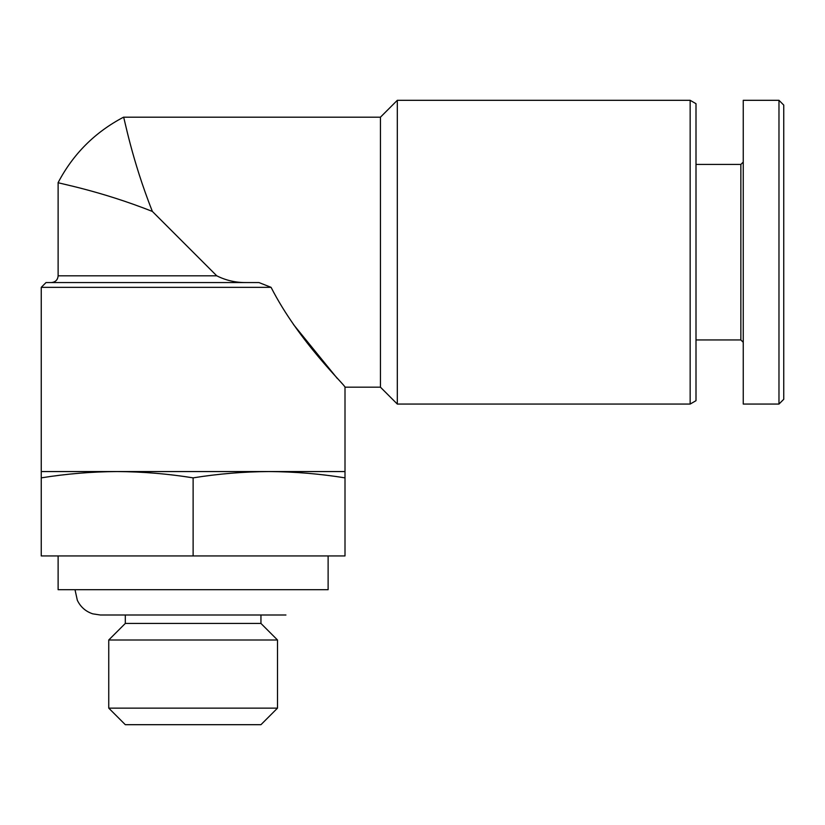 <?xml version="1.0" encoding="UTF-8"?>
<svg xmlns="http://www.w3.org/2000/svg" width="825" height="825" viewBox="0 0 825 825"><rect width="100%" height="100%" fill="white"/><g stroke="black" fill="none" stroke-linecap="round" stroke-linejoin="round"><path stroke-width="1.24" d="M152.388 211.447C99.99 190.647 56.977 183.037 58.121 182.614C57.038 183.057 99.949 190.627 152.388 211.447C99.99 190.647 56.977 183.037 58.121 182.614C57.038 183.057 99.949 190.627 152.388 211.447C131.577 159.06 123.967 116.036 123.544 117.191C123.997 116.098 131.567 159.008 152.388 211.447C131.577 159.06 123.967 116.036 123.544 117.191C123.997 116.098 131.567 159.008 152.388 211.447L216.748 275.808C225.844 280.376 235.579 282.635 245.953 282.562M216.748 275.808L58.121 275.808L58.121 182.614C73.136 154.007 94.947 132.196 123.544 117.191L380.438 117.191L380.438 387.183L397.31 404.064L690.154 404.064L690.154 100.31L397.31 100.31L397.31 404.064M41.25 287.337L46.025 282.562L258.978 282.562L271.074 287.337C298.753 341.705 345.613 385.574 345.005 387.183C345.84 385.811 298.99 342.045 271.074 287.337L41.25 287.337L41.25 477.861C66.567 473.798 91.874 471.704 117.191 471.56L41.25 471.56M337.415 378.593L293.483 324.524M345.005 471.56L117.191 471.56C142.498 471.704 167.815 473.798 193.122 477.861C218.439 473.798 243.746 471.704 269.063 471.56C294.37 471.704 319.688 473.798 345.005 477.861L345.005 387.183L380.438 387.183M345.005 477.861L345.005 555.937L41.25 555.937L41.25 477.861M328.123 555.937L328.123 589.689L58.121 589.689L58.121 555.937M75.003 589.689L77.333 600.291C80.561 606.983 85.697 611.5 92.751 613.841L100.31 614.996L285.935 614.996L260.947 614.996L260.947 623.442L125.307 623.442L108.745 639.994L108.745 708.128L277.499 708.128L277.499 639.994L108.745 639.994M260.947 623.442L277.499 639.994M277.499 708.128L260.947 724.69L125.307 724.69L108.745 708.128M193.122 555.937L193.122 477.861M380.438 117.191L397.31 100.31M690.154 100.31L696.001 103.692L696.001 400.692L690.154 404.064M696.001 164.433L740.86 164.433L740.86 339.941L743.253 342.323M740.86 164.433L743.253 162.051M743.253 100.31L743.253 404.064L778.975 404.064L778.975 100.31L743.253 100.31M778.975 100.31L783.75 105.084L783.75 399.29L778.975 404.064M58.121 275.808C57.76 279.871 55.512 282.129 51.377 282.562M100.33 614.996L125.307 614.996L125.307 623.442M696.001 339.941L740.86 339.941"/></g></svg>
